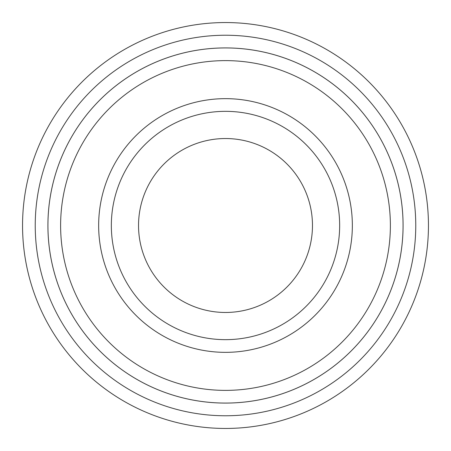 <?xml version="1.0" encoding="UTF-8"?>
<svg xmlns="http://www.w3.org/2000/svg" width="451" height="451" viewBox="0 0 451 451"><rect width="100%" height="100%" fill="white"/><g stroke="black" fill="none" stroke-linecap="round" stroke-linejoin="round"><path stroke-width="0.68" d="M60.614 225.5A164.886 164.886 0 0 0 307.943 368.292A164.886 164.886 0 0 0 307.943 82.708A164.886 164.886 0 0 0 60.614 225.5M47.93 225.5A177.57 177.57 0 0 0 225.5 403.07A177.57 177.57 0 0 0 403.07 225.5A177.57 177.57 0 0 0 225.5 47.93A177.57 177.57 0 0 0 47.93 225.5M339.659 225.5A114.159 114.159 0 0 1 168.42 324.365A114.159 114.159 0 0 1 168.42 126.635A114.159 114.159 0 0 1 339.659 225.5M312.47 225.5A86.97 86.97 0 0 1 182.018 300.817A86.97 86.97 0 0 1 182.018 150.183A86.97 86.97 0 0 1 312.47 225.5M35.234 225.5A190.266 190.266 0 0 0 320.633 390.273A190.266 190.266 0 0 0 320.633 60.727A190.266 190.266 0 0 0 35.234 225.5M403.081 225.5A177.581 177.581 0 0 1 136.709 379.291A177.581 177.581 0 0 1 136.709 71.709A177.581 177.581 0 0 1 403.081 225.5M428.45 225.5A202.95 202.95 0 0 0 225.5 22.55A202.95 202.95 0 0 0 22.55 225.5A202.95 202.95 0 0 0 225.5 428.45A202.95 202.95 0 0 0 428.45 225.5M98.656 225.5A126.844 126.844 0 0 0 288.922 335.352A126.844 126.844 0 0 0 288.922 115.648A126.844 126.844 0 0 0 98.656 225.5"/></g></svg>
